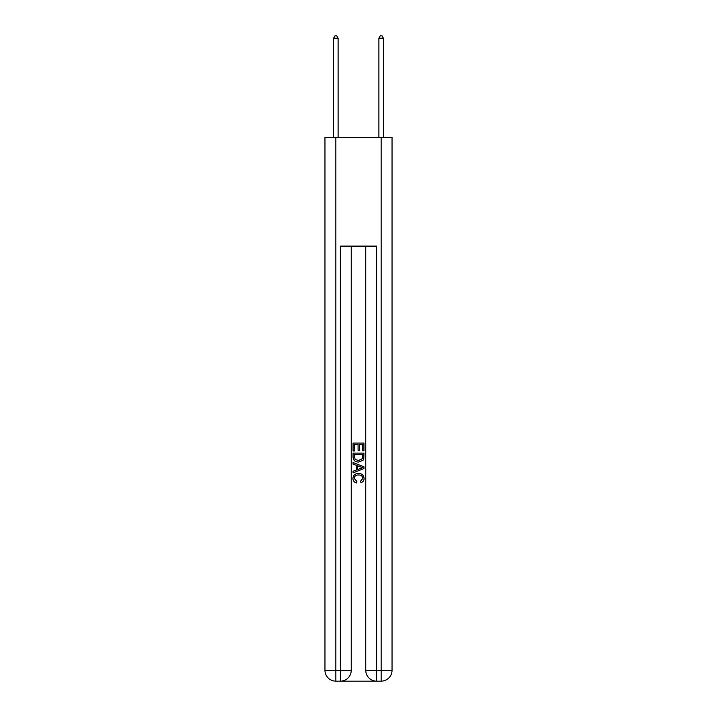 <?xml version="1.0" encoding="UTF-8"?>
<svg xmlns="http://www.w3.org/2000/svg" width="717" height="717" viewBox="0 0 717 717"><rect width="100%" height="100%" fill="white"/><g stroke="black" fill="none" stroke-linecap="round" stroke-linejoin="round"><path stroke-width="1.08" d="M341.193 681.15L375.807 681.15M335.843 137.359L335.843 670.278L324.962 670.278L324.962 137.359L392.038 137.359L392.038 670.278L381.157 670.278L381.157 137.359M365.751 246.119L365.751 670.278A10.872 10.872 0 0 0 376.622 681.15L376.622 670.278L365.751 670.278A10.872 10.872 0 0 0 376.622 681.15L381.157 681.15L381.157 670.278L376.622 670.278L376.622 246.119L340.378 246.119L340.378 670.278L335.843 670.278L335.843 681.15L340.378 681.15A10.872 10.872 0 0 0 351.249 670.278L340.378 670.278L340.378 681.15A10.872 10.872 0 0 0 351.249 670.278L351.249 246.119M381.157 681.15A10.872 10.872 0 0 0 392.038 670.278A10.872 10.872 0 0 1 381.157 681.15M324.962 670.278A10.872 10.872 0 0 0 335.843 681.15A10.872 10.872 0 0 1 324.962 670.278M353.06 451.011L353.06 443.07L363.94 443.07L363.94 450.733L362.685 450.733L362.685 444.603L359.334 444.603L359.334 450.321L358.079 450.321L358.079 444.603L354.315 444.603L354.315 451.011L353.06 451.011M353.06 456.998L353.06 453.108L363.94 453.108L363.779 458.746L362.999 460.332L358.563 462.026C355.085 462.044 353.248 460.368 353.06 456.998M354.315 454.641L355.085 459.454L358.581 460.493L362.461 458.638L362.685 454.641L354.315 454.641M353.06 464.123L353.06 462.492L363.94 466.812L363.94 468.542L353.06 472.862L353.06 471.23L356.412 469.993L356.412 465.36L353.06 464.123M360.678 466.937L357.666 465.817L357.666 469.536L362.685 467.681L360.678 466.937M354.18 478.364L356.905 481.412L356.546 482.944C354.243 482.344 353.033 480.865 352.925 478.508C353.212 475.165 355.103 473.48 358.581 473.462C361.924 473.534 363.752 475.201 364.075 478.472C364.021 480.623 362.963 482.021 360.92 482.666L360.588 481.134L362.82 478.4C362.497 476.052 361.09 474.914 358.59 474.995C356.044 474.86 354.574 475.98 354.18 478.364M338.11 137.359L338.11 38.207L333.575 38.207L333.575 137.359M333.575 38.207L334.938 35.85L336.748 35.85L338.11 38.207M383.425 137.359L383.425 38.207L378.89 38.207L378.89 137.359M378.89 38.207L380.252 35.85L382.062 35.85L383.425 38.207"/></g></svg>
